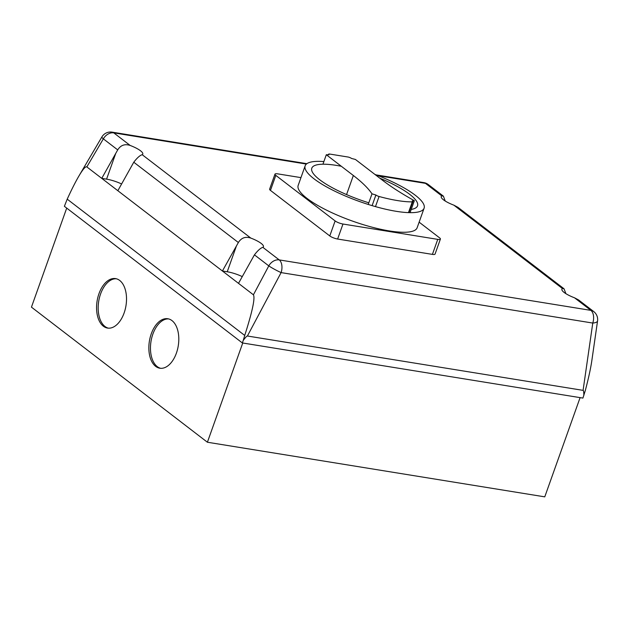 <?xml version="1.0" encoding="UTF-8"?>
<svg xmlns="http://www.w3.org/2000/svg" width="629" height="629" viewBox="0 0 629 629"><rect width="100%" height="100%" fill="white"/><g stroke="black" fill="none" stroke-linecap="round" stroke-linejoin="round"><path stroke-width="0.94" d="M168.627 318.919A25.05 14.624 -80.8 0 0 152.871 334.093A25.05 14.624 -80.8 0 0 160.631 368.303M151.259 333.834A25.05 14.624 99.2 0 1 167.833 318.754A25.05 14.624 99.2 0 1 176.395 353.128A25.05 14.624 99.2 0 1 159.821 368.217A25.05 14.624 99.2 0 1 151.259 333.834M116.349 278.781A25.05 14.624 -80.8 0 0 100.585 293.947A25.05 14.624 -80.8 0 0 108.353 328.165M98.973 293.688A25.05 14.624 99.2 0 1 115.547 278.608A25.05 14.624 99.2 0 1 124.11 312.99A25.05 14.624 99.2 0 1 107.543 328.071A25.05 14.624 99.2 0 1 98.973 293.688M254.431 254.855L268.795 265.886A10.025 0.904 28 0 0 281.108 272.601A10.025 5.85 -80.8 0 0 279.229 259.903A10.025 7.76 127.5 0 0 268.795 265.886L253.416 294.804C255.256 298.02 252.355 311.567 244.728 335.446L67.209 199.157L64.378 206.304L242.346 342.939L582.918 398.086L585.292 390.585C588.508 378.399 590.694 368.413 591.834 360.629L597.55 320.955A10.025 10.025 0 0 0 593.737 311.575A10.025 7.76 127.5 0 0 590.89 310.372L279.229 259.903L262.859 247.339C260.658 247.936 257.843 250.444 254.431 254.855L238.501 283.349L222.414 270.997L238.36 242.519C241.371 237.793 245.514 236.315 250.814 238.084A16.032 3.908 -160.4 0 1 263.425 246.71A16.032 3.908 -160.4 0 1 262.859 247.339M121.617 183.982A16.032 3.908 19.6 0 0 106.576 179.147L101.756 178.361L117.709 149.891C120.689 145.165 124.841 143.687 130.156 145.448A16.032 3.908 -160.4 0 1 142.767 154.074A16.032 3.908 -160.4 0 1 142.201 154.703C139.984 155.316 137.169 157.816 133.773 162.219L117.843 190.713L86.841 166.913L103.345 138.86L117.709 149.891M593.737 311.575L578.633 299.978L574.521 297.8A16.032 3.908 -160.4 0 1 561.901 289.175A16.032 3.908 -160.4 0 1 562.468 288.546L564.04 288.782L457.975 207.342L453.863 205.164A16.032 3.908 -160.4 0 1 441.244 196.539A16.032 3.908 -160.4 0 1 441.81 195.91L443.39 196.146L445.23 201.028M564.04 288.782L565.888 293.664M244.728 335.446L243.258 340.383C245.491 337.396 246.867 335.941 247.401 336.012L281.108 272.601L592.77 323.062A10.025 3.334 8.2 0 0 597.55 320.955M574.521 297.8L590.89 310.372A10.025 5.85 99.2 0 1 592.77 323.062L583.083 390.365C583.602 390.467 583.854 392.182 583.83 395.531M242.275 276.611A16.032 3.908 19.6 0 0 227.234 271.775L222.414 270.997L117.843 190.713M67.209 199.157C71.564 189.62 75.48 181.883 78.947 175.955C82.973 169.154 85.607 166.142 86.841 166.913M253.416 294.804L238.501 283.349M583.083 390.365L247.401 336.012M242.346 342.939L243.258 340.383M242.739 343.009L207.405 442.234L31.45 307.141L66.713 208.105M207.405 442.234L544.769 496.855L580.095 397.63M419.126 222.155L439.553 237.833A6.015 1.462 -160.4 0 1 440.402 239.075A6.015 1.462 -160.4 0 1 437.753 239.374L342.97 224.026A6.015 1.462 -160.4 0 1 335.131 220.928L275.809 175.381A6.015 1.462 -160.4 0 1 274.967 174.147A6.015 1.462 -160.4 0 1 277.617 173.848L300.953 177.622M274.967 174.147L269.621 189.164A6.015 1.462 19.6 0 0 270.462 190.398L329.785 235.946A6.015 1.462 19.6 0 0 337.624 239.036L432.406 254.383A6.015 1.462 19.6 0 0 435.056 254.085L440.402 239.075M374.884 174.398A63.136 15.379 -160.4 0 1 415.234 195.202A63.136 15.379 -160.4 0 1 424.103 208.183A63.136 15.379 -160.4 0 1 378.603 207.468A63.136 15.379 -160.4 0 1 314.02 178.817A63.136 15.379 -160.4 0 1 305.151 165.828A63.136 15.379 -160.4 0 1 323.88 161.574M305.151 165.828L298.177 185.421A63.136 15.379 19.6 0 0 307.046 198.41A63.136 15.379 19.6 0 0 389.32 230.922A63.136 15.379 19.6 0 0 417.129 227.777L424.103 208.183M368.806 202.805A56.115 13.673 -160.4 0 1 319.681 179.729A56.115 13.673 -160.4 0 1 311.795 168.187A56.115 13.673 -160.4 0 1 341.335 166.276M379.861 178.211A56.115 13.673 -160.4 0 1 409.644 194.298A56.115 13.673 -160.4 0 1 417.53 205.84A56.115 13.673 -160.4 0 1 411.224 209.426M329.462 154.019L348.191 157.046A3.003 0.731 -160.4 0 1 351.572 158.469A56.862 13.854 -160.4 0 1 355.424 159.459L382.463 180.216A157.824 38.448 19.6 0 0 414.338 200.682A56.862 13.854 -160.4 0 1 412.239 200.887A3.106 0.755 -160.4 0 1 412.86 201.657A3.106 0.755 -160.4 0 1 412.286 201.878A61.414 14.962 -160.4 0 1 379.075 196.492A3.106 0.755 -160.4 0 1 375.898 194.998A56.862 13.854 -160.4 0 1 371.998 193.826A157.824 38.448 19.6 0 0 353.349 175.499L326.309 154.742A56.862 13.854 -160.4 0 1 328.967 154.805A3.003 0.731 -160.4 0 1 328.582 154.215A3.003 0.731 -160.4 0 1 329.462 154.019M368.224 204.441L371.998 193.826M322.944 164.208L326.309 154.742M410.077 212.665L414.338 200.682M408.457 212.626L412.286 201.878M375.474 206.611L379.075 196.492M372.109 205.636L375.898 194.998M106.576 179.147L115.783 153.295M130.156 145.448L113.778 132.876L306.394 164.067M103.345 138.86A10.025 7.76 -52.5 0 1 113.778 132.876A10.025 5.85 -80.8 0 0 112.119 132.145A10.025 10.025 0 0 0 101.882 136.957A10.025 1.439 30.5 0 0 103.345 138.86M453.863 205.164L562.468 288.546M250.814 238.084L142.201 154.703M378.257 175.703L425.44 183.346L441.81 195.91M227.234 271.775L236.441 245.931M425.44 183.346A10.025 7.76 -52.5 0 1 428.286 184.549A10.025 10.025 0 0 0 423.781 182.607A10.025 5.85 99.2 0 1 425.44 183.346M133.773 162.219L238.36 242.519M337.624 239.036L342.97 224.026M432.406 254.383L437.753 239.374M329.785 235.946L335.131 220.928M270.462 190.398L275.809 175.381M346.555 194.581L353.349 175.499M423.781 182.607L376.213 174.909M306.889 163.682L112.119 132.145M443.39 196.146L428.286 184.549M101.882 136.957L78.947 175.955M328.377 154.781L328.582 154.215M408.944 212.641L412.86 201.657"/></g></svg>
